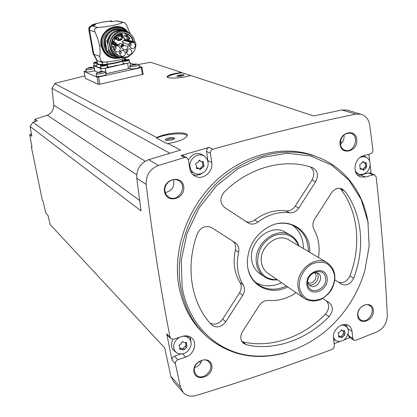 <?xml version="1.0" encoding="UTF-8"?>
<svg xmlns="http://www.w3.org/2000/svg" width="417" height="417" viewBox="0 0 417 417"><rect width="100%" height="100%" fill="white"/><g stroke="black" fill="none" stroke-linecap="round" stroke-linejoin="round"><path stroke-width="0.63" d="M98.537 77.009L99.825 84.224L98.334 84.333L85.329 78.386L84.057 71.453L97.041 77.109L98.537 77.009L141.238 67.544L142.009 67.2L139.382 66.256M143.114 74.283L99.825 84.224M138.71 64.442L150.177 62.368L151.256 62.493L181.63 72.49C172.419 73.642 167.577 75.128 167.097 76.947C167.425 79.058 183.683 77.969 190.673 75.467L313.673 115.942L342.008 109.973L355.821 114.133C310.717 123.343 263.106 135.045 212.983 149.229C211.153 149.943 210.293 151.308 210.397 153.315L211.753 162.588C213.462 171.637 202.975 180.462 195.344 176.328C192.247 174.728 190.371 172.091 189.714 168.416L188.411 159.956L186.691 157.621L184.595 157.501L158.403 165.497C149.906 168.958 145.82 175.276 146.143 184.455C152.726 238.54 160.696 289.492 170.053 337.306L170.793 338.687L173.623 339.224L182.281 336.394C186.013 335.284 189.198 335.836 191.83 338.062C197.721 342.899 193.91 354.695 185.711 357.114L177.934 359.725C176.068 360.554 175.223 361.914 175.406 363.796L180.472 387.242L183.266 392.616C186.665 395.952 190.96 396.911 196.152 395.493C244.081 380.883 289.382 365.516 332.057 349.394C333.616 348.638 334.382 347.418 334.351 345.724L333.475 337.932C332.182 329.779 342.571 321.304 348.57 325.552C350.561 326.85 351.719 328.82 352.042 331.468L352.782 338.5L353.731 340.152L355.779 340.277L376.869 331.89C383.593 328.539 387.07 323.086 387.299 315.533C385.24 271.045 381.529 224.862 376.165 176.985L374.575 174.838L373.194 174.822L365.537 177.022L360.559 176.949C351.755 174.535 354.028 157.866 363.509 155.755L370.51 153.81C372.188 153.138 372.996 151.83 372.939 149.891L369.681 124.975C368.685 119.189 365.688 115.587 360.689 114.169L355.821 114.133M54.95 83.749L156.776 137.558C165.961 132.825 186.237 131.157 187.264 134.952C186.978 138.329 180.582 141.186 168.067 143.521L180.514 150.099L148.697 159.654C140.399 163.011 136.416 169.161 136.755 178.116L141.04 210.846L30.133 126.518L32.948 122.197L37.217 120.81L35.028 119.241L47.335 115.248C51.499 113.231 53.657 109.916 53.803 105.303L52 88.284L54.95 83.749L55.419 83.629L54.935 83.374L84.865 75.842M208.088 162.437L206.603 151.423C206.493 149.432 207.348 148.082 209.162 147.373L180.994 155.551L184.595 157.501M167.295 77.197C169.135 75.373 174.045 73.892 182.026 72.751L190.47 75.534M182.026 72.751L181.63 72.49M168.067 143.521L167.655 143.98L156.537 138.09C165.382 133.8 185.617 132.262 187.322 135.806M156.776 137.558L156.537 138.09M52 88.284L169.802 153.258M35.028 119.241L34.799 120.779L35.575 121.342M31.457 134.185L30.816 133.987L29.701 134.665L31.994 147.321L31.348 146.779L31.859 146.596M32.948 122.197L139.632 200.494M47.335 115.248L136.693 174.765M204.757 334.637C190.97 321.966 182.271 305.38 178.653 284.884C172.841 249.705 187.285 208.312 215.224 181.504C243.194 154.707 281.689 144.855 312.02 154.994L317.863 157.199M164.507 191.731C162.38 179.195 181.895 174.035 183.699 186.535C185.768 198.893 166.492 204.231 164.507 191.731M193.947 371.787C192.07 360.731 210.194 354.617 211.789 365.673C213.624 376.582 195.698 382.822 193.947 371.787M357.671 315.695C356.519 305.124 372.449 299.755 373.356 310.321C374.471 320.762 358.709 326.25 357.671 315.695M340.037 144.219C338.75 132.33 355.753 127.831 356.775 139.685C358.026 151.418 341.205 156.078 340.037 144.219M371.12 173.472L370.134 165.033M369.691 161.348L368.826 154.28M334.121 343.691L339.824 341.523M343.796 340.001L350.066 337.577M182.782 392.063L173.618 381.612L170.866 376.342L164.684 347.919L50.144 224.482L47.976 215.344L45.896 213.155M170.652 338.547L167.457 335.237L166.722 333.866L172.059 360.158L175.406 363.796M30.133 126.518L31.838 136.364L29.701 134.665M45.755 213.009L43.008 201.036L42.346 200.363L31.348 146.779M348.086 110.401L346.788 110.015L342.008 109.973M340.308 143.87C340.783 136.479 344.223 132.924 350.629 133.205C360.189 135.369 354.32 153.519 345.13 150.287C342.373 149.317 340.767 147.18 340.308 143.87M343.931 134.931C344.452 138.725 343.274 141.916 340.392 144.496M357.911 315.2C356.988 308.945 364.666 302.419 369.358 305.432C377.124 309.367 367.966 324.718 360.71 319.933L358.802 317.994L357.911 315.2M359.767 308.648L359.178 309.576M194.379 371.193C192.758 363.713 203.699 356.472 208.682 361.675C216.178 368.018 202.996 382.123 196.261 374.93L194.379 371.193M201.864 360.241C200.723 364.005 198.299 366.46 194.588 367.596M164.996 191.304C163.474 184.038 172.257 176.933 178.33 180.472C188.583 185.299 178.512 203.168 168.932 197.158C166.784 195.865 165.476 193.915 164.996 191.304M173.566 179.654C174.812 186.519 172.054 190.83 165.304 192.591M199.274 361.372L200.765 362.889M340.319 141.796L342.248 142.489M53.803 105.303L145.168 161.228M286.536 352.433C257.049 360.913 230.924 356.024 208.156 337.765C193.53 324.952 184.33 307.887 180.556 286.552C174.739 251.222 189.266 209.626 217.325 182.677C245.425 155.739 284.071 145.83 314.507 156C343.676 165.559 363.9 192.289 368.247 223.773M182.099 286.833L181.244 260.406L187.035 233.416L199.128 207.869L216.647 185.685L238.253 168.484L262.303 157.459L287.016 153.248L310.655 155.937L331.666 165.111L348.774 179.935L361.059 199.284L367.935 221.834L369.154 246.171L364.776 270.862C358.875 290.712 348.685 308.127 334.21 323.107C309.57 348.211 274.73 360.898 243.726 354.559C212.826 348.117 187.931 322.075 182.099 286.833M289.565 212.795C293.271 213.108 296.346 211.518 298.791 208.026L315.638 181.781C318.786 175.312 317.697 170.584 312.359 167.603L312.265 167.566C284.847 157.897 249.387 167.102 224.32 191.929C219.66 197.846 219.769 203.053 224.648 207.541L248.563 223.199C251.701 224.685 254.855 224.289 258.019 222.021C268.105 214.515 278.619 211.44 289.565 212.795L286.031 210.887C275.142 209.537 264.686 212.581 254.667 220.025L258.019 222.021M287.709 286.917C270.477 296.028 249.887 286.078 247.63 266.604L247.333 263.252C247.63 247.245 254.73 235.105 268.647 226.827C288.538 215.766 310.988 230.361 309.727 252.306M197.34 233.807C185.033 266.984 191.221 303.425 211.388 324.619L212.071 325.265C216.981 328.236 221.542 327.074 225.753 321.788L242.704 295.387C244.878 291.686 245.055 288.21 243.236 284.941C237.487 275.46 235.944 264.55 238.607 252.217C239.4 248.058 238.263 244.873 235.214 242.678L211.45 227.52C205.409 225.133 200.702 227.229 197.34 233.807M296.112 292.708C287.297 298.624 278.087 301.204 268.485 300.443C264.785 300.287 261.714 301.955 259.27 305.442L242.517 331.567C239.926 336.284 240.228 340.209 243.424 343.347L246.228 344.703C274.318 351.291 306.672 339.798 329.091 316.612C333.324 311.139 333.365 306.49 329.211 302.664L322.722 298.52M318.494 257.508C320.1 247.14 318.609 237.789 314.006 229.449C312.338 226.134 312.573 222.652 314.715 218.993L331.369 193.024C334.272 189.031 337.707 187.598 341.679 188.739L344.734 191.033C362.264 213.869 365.328 248.037 353.694 278.123C350.697 284.024 346.647 286.067 341.549 284.253L334.893 279.901M278.003 223.564C283.706 222.709 288.976 223.439 293.813 225.764C303.341 230.929 308.21 239.52 308.413 251.524M286.448 286.046C276.57 290.524 267.443 290.227 259.061 285.155C253.828 281.657 250.247 276.653 248.323 270.133M292.479 225.159C299.677 230.695 303.315 238.493 303.404 248.553M281.647 282.736C272.504 286.901 263.909 286.875 255.861 282.653M263.575 276.252L260.218 273.901C255.491 270.81 252.65 266.187 251.696 260.041C248.381 241.912 270.352 223.408 284.816 231.868L286.479 232.837M277.425 279.828C272.864 280.396 268.73 279.546 265.024 277.269C260.26 274.157 257.404 269.502 256.45 263.294C253.129 245.003 275.303 226.29 289.867 234.807C294.313 237.164 297.357 240.875 298.999 245.936M277.149 279.635C266.484 279.807 260.01 274.428 257.722 263.492C257.133 250.93 262.475 241.662 273.745 235.694C285.463 231.909 293.782 235.266 298.708 245.764M304.061 298.186L268.428 273.625C264.545 271.128 262.22 267.37 261.454 262.34C258.816 247.641 276.674 232.66 288.329 239.603L289.659 240.39M298.046 287.058C295.413 271.358 314.496 255.1 326.735 262.402C335.581 268.673 337.212 277.722 331.624 289.554C324.035 300.25 315.257 303.409 305.301 299.041C301.22 296.424 298.801 292.432 298.046 287.058M299.26 287.099C298.754 278.358 303.399 269.366 310.988 264.399C316.352 262.012 321.491 261.631 326.412 263.273C330.697 266.077 333.433 270.211 334.616 275.673C335.007 284.295 330.462 293.073 323.039 298.025C317.775 300.454 312.672 300.912 307.725 299.396C303.362 296.69 300.542 292.593 299.26 287.099M306.876 284.639C305.181 271.055 325.813 264.529 327.168 278.082C328.804 291.447 308.439 298.171 306.876 284.639M307.647 284.019C306.146 271.983 324.436 266.187 325.646 278.202C327.105 290.076 309.028 296.028 307.647 284.019M313.162 272.77L317.796 273.041C324.879 276.549 316.967 290.076 310.321 285.812L308.544 284.06L307.673 281.407M316.727 272.609C321.158 277.024 314.882 286.896 309.028 284.722M314.074 272.525C319.354 275.512 313.115 285.734 308.007 282.455L308.007 282.455M245.9 221.49C248.871 222.6 251.795 222.11 254.667 220.025M286.031 210.887C289.716 211.205 292.77 209.631 295.2 206.16L311.932 180.102C314.726 174.853 314.246 170.485 310.498 166.993M210.21 323.326C214.932 325.234 219.081 323.832 222.673 319.114L239.504 292.901C241.662 289.231 241.834 285.77 240.02 282.523L243.236 284.941M232.931 241.219C235.292 243.481 236.116 246.411 235.391 250.007C232.749 262.257 234.297 273.093 240.02 282.523M241.844 341.513L243.054 341.909C270.993 348.503 303.175 337.118 325.458 314.1C329.378 309.237 329.68 304.822 326.381 300.855M338.51 282.278C343.41 283.497 347.21 281.366 349.899 275.877C361.445 245.978 358.354 212.024 340.887 189.318L339.985 188.338M183.444 155.869L180.994 155.551M193.024 174.759C196.183 175.661 199.253 175.166 202.24 173.269M188.427 160.055C192.279 153.508 197.173 151.877 203.11 155.171L204.893 156.583C207.379 158.695 208.437 161.52 208.067 165.054C206.498 171.403 202.704 174.415 196.694 174.092C193.045 173.237 190.83 170.861 190.053 166.956C188.395 158.715 198.956 151.376 204.893 156.583M194.593 173.399L190.642 171.502M191.163 342.743L190.089 336.853M172.059 360.158C171.882 358.286 172.716 356.942 174.567 356.118L180.587 354.111M175.911 352.229L172.914 349.649L171.585 346.756L171.59 342.8L172.972 339.37M187.306 335.94L189.735 339.052M347.465 327.871L346.256 324.64M353.6 340.058L349.222 336.983L348.273 335.341L348.101 333.709M335.873 340.611L333.647 339.438M357.932 175.406L360.736 175.077L368.347 172.904L373.194 174.822M369.947 173.003L368.347 172.904M363.499 155.76L364.13 156.073M359.032 174.15L356.353 173.508M196.615 162.99C195.474 163.292 195.26 163.902 195.974 164.814L196.709 165.914L196.339 167.212L196.584 168.593L198.956 168.484L200.009 169.646L204.106 166.31L203.11 161.389L201.004 161.629L199.707 160.331L198.429 161.264L197.747 162.672L196.615 162.99M182.312 336.383C185.549 335.909 188.067 336.858 189.865 339.229L191.017 341.877L191.127 344.927C188.578 352.62 183.861 355.32 176.964 353.027L174.827 350.947L173.717 348.08C173.31 343.373 175.333 339.751 179.774 337.212M180.003 344.374L178.961 345.24L179.706 346.324L179.737 349.316L182.709 349.493L183.084 350.04L184.642 349.279L186.383 347.564L187.134 345.948L186.748 345.688L186.535 342.508L183.777 342.529L182.87 341.643L181.953 342.049L181.239 343.895L180.003 344.374M341.95 324.926L346.303 326.412C347.997 328.059 348.643 330.274 348.237 333.047C346.162 339.558 342.326 342.232 336.728 341.07L334.679 339.563L333.423 337.233M339.073 332.448L338.343 332.771L338.109 333.36L338.531 334.08L338.729 337.144L341.028 337.077L341.57 337.817L344.421 335.45L345.036 333.876L344.624 330.665L342.607 330.916L341.841 330.014L339.073 332.448M360.298 157.303L363.462 156.599L366.434 157.35C369.321 159.138 370.51 162.025 370.015 166.013C368.524 171.663 365.292 174.478 360.319 174.457C357.895 174.066 356.154 172.664 355.091 170.245M360.658 164.11L359.892 164.444L359.657 165.075L360.476 169.333L362.316 169.135L363.358 170.303L366.136 167.863L366.757 166.18L366.189 162.599L364.651 162.911L363.306 161.614L360.658 164.11M199.076 160.295L200.843 161.541M199.555 169.052L202.021 166.414C203.079 166.07 203.293 165.466 202.662 164.6L202.474 161.41M197.913 167.91L196.303 167.926L197.46 168.567M362.498 161.895L364.536 162.865M362.769 169.432L365.48 166.623L365.209 162.927M360.856 168.557L360.022 168.51M343.274 331.072L343.572 332.849L344.895 333.777M340.793 336.91L343.019 334.46L343.717 332.954M339.641 336.086L338.833 335.888M186.748 345.688L185.638 344.567L185.628 342.493M182.365 349.133L186.269 345.203M181.671 348.419L179.779 348.299L180.842 349.404M133.706 64.265L130.083 62.993M86.178 70.822L84.057 71.453M105.626 72.099L106.033 74.408C106.716 75.42 96.76 77.176 96.556 76.076L96.546 76.009M94.617 70.734C90.76 71.901 87.997 72.209 86.335 71.667L86.324 71.609M139.132 64.744L139.513 67.022C140.201 68.013 130.375 69.686 130.167 68.612L130.151 68.539M94.654 70.916L97.948 72.391M105.918 73.757L130.114 68.305M94.08 65.281L93.851 65.771L100.805 68.565L105.261 68.258L116.489 65.797L123.505 63.811L122.546 61.127C118.527 62.597 113.46 63.702 107.351 64.437L106.788 61.904M96.577 65.704L94.133 65.558M96.608 66.428L97.291 67.153L100.893 67.637M102.353 64.791C98.819 64.838 97.062 64.463 97.078 63.671L97.343 63.212M102.426 62.368L102.78 64.348C99.543 64.421 97.75 64.135 97.396 63.488L97.359 63.306M130.26 34.053L126.617 25.275L125.23 23.289L124.125 22.482L122.645 22.382C120.216 24.332 106.616 27.115 97.599 27.475L95.342 28.346L94.56 29.544L94.789 31.791C96.744 35.565 98.349 40.23 99.606 45.787C100.221 50.243 100.257 53.757 99.726 56.331L100.627 60.668L101.993 62.461L103.353 62.169C112.131 61.945 124.766 59.183 127.566 56.92L128.9 56.634L129.145 55.925M101.993 62.461L96.76 60.335M99.726 56.331L93.804 54.174L93.085 53.491M90.119 26.667L92.089 24.931L95.519 24.765C95.42 25.088 94.216 25.458 91.902 25.87L91.38 25.99C89.556 26.667 88.727 27.986 88.904 29.951L88.857 29.571M118.548 21.116L116.322 20.928C113.341 21.564 111.433 21.741 110.588 21.47L111.699 20.939C103.479 21.449 91.912 24.514 92.089 24.931M111.918 21.601L111.699 20.939M122.087 59.23L122.546 61.127M107.351 64.437L107.914 67.226L127.623 63.358L129.974 62.352L129.484 62.117M124.302 58.432L124.501 59.626L124.907 58.182M124.985 58.635L125.251 58.807L125.006 59.85M129.155 60.142L129.536 62.414C128.431 63.254 126.408 63.676 123.479 63.676M107.091 64.937L107.492 67.226C105.631 68.294 103.473 68.669 101.023 68.357L101.013 68.31M107.899 67.142L107.445 66.955M124.626 60.528L124.13 60.408L125.699 59.939L127.586 59.944L124.636 60.585M95.582 62.706L95.118 62.529L97.135 62.044M95.571 62.649L97.218 62.519M102.509 65.406L102.024 65.219L103.635 64.739L105.068 64.588L105.501 64.755L104.547 65.088M102.499 65.344L104.547 65.094M138.752 64.458L139.122 64.671C139.81 65.646 129.979 67.314 129.77 66.261L130.198 65.771M132.366 64.828L133.153 64.385L133.263 65.042L133.153 64.385M134.154 64.807L134.05 64.187L133.487 64.312M134.05 64.187L136.057 64.02M135.947 64.385L136.051 64.025L138.897 64.505M135.895 64.067L136.713 64.275L135.436 64.703M132.606 65.172L135.436 64.677M132.58 65.021L131.892 64.916L132.34 64.682M94.206 68.424C90.338 69.587 87.575 69.9 85.912 69.363L86.298 68.92M88.493 67.924L89.301 67.491L89.405 68.07M90.307 67.929L90.192 67.299L89.655 67.424M90.192 67.299L92.131 67.137L92.694 67.387L91.375 67.783L88.555 68.232L88.706 67.966L88.003 68.018L88.467 67.783M105.214 71.807L105.616 72.032C106.293 73.027 96.327 74.784 96.129 73.7L96.567 73.199M98.787 72.219L99.616 71.76L99.731 72.391L99.616 71.76M100.653 72.224L100.533 71.557L99.976 71.682M100.533 71.557L102.54 71.396L103.15 71.661L101.8 72.078L98.881 72.537L99.027 72.261L98.287 72.313L98.761 72.068M89.243 27.725L88.962 27.428M94.56 29.544L95.342 28.346M124.125 22.482L125.23 23.289M100.627 60.668L103.353 62.169M127.566 56.92L128.009 56.42M112.679 56.159C108.17 54.262 105.386 50.791 104.333 45.75C102.389 36.498 111.157 27.147 119.919 29.07L120.482 29.185M106.705 50.04L105.115 45.63C104.531 41.924 105.261 38.5 107.305 35.362M114.748 56.92C111.433 55.972 108.832 53.981 106.95 50.947L105.167 40.73C107.529 32.469 112.752 28.637 120.831 29.237L122.676 29.716M122.051 57.843L116.635 57.577C113.304 56.623 110.693 54.622 108.801 51.572L106.95 50.947M118.037 57.145C113.533 56.17 110.375 53.444 108.566 48.966L108.801 51.572M117.141 56.801C112.804 55.497 109.895 52.584 108.41 48.064L108.566 48.966M108.41 48.064L107.867 44.973C108.629 35.19 113.632 30.431 122.879 30.702L124.615 31.155M127.248 56.676L123.161 57.791L118.97 57.437C114.044 55.888 111 52.453 109.843 47.116C108.008 38.275 116.395 29.336 124.756 31.192C130.323 32.536 133.69 36.154 134.868 42.034M125.856 56.988C117.907 58.531 112.746 55.237 110.375 47.111C106.95 30.603 132.695 25.39 134.712 41.987M119.585 56.133C115.108 54.742 112.366 51.625 111.365 46.777L111.553 46.198C109.327 32.073 130.912 27.658 133.336 41.591L128.572 40.256L126.215 40.095L123.958 40.444L122.155 42.159M113.528 46.683L113.195 47.366C114.201 52.24 116.953 55.372 121.451 56.769C129.176 59.11 137.381 50.89 135.64 42.607L135.186 42.122L132.663 41.945L130.37 42.299L128.452 44.379L128.102 46.506C127.519 48.872 126.085 49.931 123.802 49.68L121.566 47.898L120.544 46.058L119.033 44.911L116.661 45.198L113.528 46.683L111.631 46.037C111.965 37.254 116.275 32.953 124.563 33.136C128.947 34.178 131.762 36.972 132.997 41.518M128.321 39.334L128.572 40.256M129.583 38.067L127.274 35.054L124.115 33.063M113.127 43.092L111.678 43.024M115.869 43.936L116.197 43.639L115.009 43.274L114.685 43.571M115.009 43.274L115.029 42.732L114.284 42.143M129.03 39.188L125.892 39.844L124.683 39.709L122.15 41.841L122.348 42.341L123.317 42.69L123.046 44.301M129.265 33.016L126.236 30.905L122.76 29.737C114.639 29.133 109.39 32.985 107.013 41.299L107.711 44.072C107.445 34.773 117.604 27.564 125.522 31.353M107.711 44.072L107.867 44.973M107.013 41.299L105.167 40.73M105.381 43.097L106.314 48.455M128.102 46.506L123.693 45.166M121.368 47.543L122.275 46.641M131.98 51.197L129.739 48.721C125.538 49.894 125.043 51.958 128.254 54.924C130.724 55.06 131.97 53.814 131.98 51.197M125.413 52.605L123.182 50.134C118.949 51.27 118.438 53.34 121.644 56.337C124.141 56.493 125.397 55.252 125.413 52.605M120.263 48.195L117.99 45.703C113.747 46.881 113.257 48.961 116.51 51.943C119.007 52.083 120.258 50.838 120.263 48.195M135.322 44.864L134.54 43.238L133.023 42.367C128.848 43.629 128.394 45.708 131.663 48.607C134.097 48.7 135.317 47.455 135.322 44.864M129.379 45.839L130.406 45.953L131.152 45.072L131.167 44.551L130.026 43.561M114.242 49.055L115.394 49.274L116.166 48.388L116.181 47.861L114.915 46.876M119.424 53.47L120.518 53.657L121.238 52.938L121.311 52.245L120.122 51.26M126.028 52.109L127.07 52.25L127.779 51.536L127.852 50.843L126.716 49.858M111.704 42.826L113.388 42.477M119.314 34.178L118.079 34.022M115.707 35.581L115.342 38.083M115.744 39.047L118.157 40.543M116.197 43.639L116.218 43.092L114.3 42.096M125.105 39.62L123.015 37.426M122.442 36.92L121.774 34.762L120.159 33.266M119.95 43.358L118.381 44.708M121.389 45.677L121.738 44.551L122.812 44.218C124.099 45.359 123.917 46.167 122.27 46.641L121.389 45.677M122.165 45.615L122.77 44.874L123.317 45.37L122.713 46.11L122.165 45.615M124.954 35.091L124.193 35.789L124.647 36.274L126.669 36.837M127.404 37.457L126.638 38.156L127.086 38.635L129.124 39.214M114.936 39.255L113.794 41.309M125.892 39.844L123.234 37.316C123.104 35.283 122.134 33.918 120.331 33.224M115.113 36.123L114.915 37.963M118.553 38.578L117.208 38.187L116.922 37.879L117.417 37.431M119.846 40.178L118.501 39.782L118.214 39.474L118.709 39.031M121.821 39.761L120.466 39.37L120.179 39.062L120.669 38.619M119.236 36.566L117.891 36.185L117.599 35.878L118.094 35.429M121.211 36.154L119.856 35.779L119.57 35.466L120.06 35.023M122.499 37.749L121.144 37.368L120.857 37.056L121.347 36.613M129.291 38.765L129.468 38.411L129.88 38.64L129.703 38.995L129.291 38.765M126.831 36.383L127.143 36.003L127.42 36.263L127.242 36.613L126.831 36.383M115.155 38.823L115.337 38.468L115.749 38.698L115.441 39.083L115.155 38.823M113.622 42.054L113.805 41.7L114.222 41.929L114.039 42.284L113.622 42.054M168.187 138.095C172.132 137.313 174.306 137.417 174.723 138.402C172.127 140.185 169.005 140.732 165.356 140.044C164.798 139.424 165.742 138.772 168.187 138.095M166.164 140.331L168.64 139.09C171.356 138.517 173.128 138.517 173.952 139.101M179.117 75.096C182.083 74.539 183.746 74.534 184.111 75.076C182.052 76.207 179.67 76.598 176.949 76.248C176.657 75.91 177.376 75.524 179.117 75.096M177.757 76.441L179.461 75.826L183.35 75.581M148.697 159.654L158.403 165.497M209.162 147.373L212.983 149.229M170.866 376.342L180.472 387.242M166.722 333.866L170.053 337.306M136.755 178.116L146.143 184.455M295.2 206.16L298.791 208.026M311.932 180.102L315.638 181.781M222.673 319.114L225.753 321.788M239.504 292.901L242.704 295.387M235.391 250.007L238.607 252.217M243.054 341.909L246.228 344.703M325.458 314.1L329.091 316.612M340.887 189.318L344.734 191.033M349.899 275.877L353.694 278.123M207.958 160.618L211.753 162.588M206.603 151.423L210.397 153.315M182.672 353.939L185.711 357.114M174.567 356.118L177.934 359.725M347.794 328.539L352.042 331.468M348.273 335.341L352.782 338.5M360.736 175.077L365.537 177.022M199.18 160.264L200.191 160.8M202.302 162.213L203.48 162.833M202.662 164.6L203.835 165.231M202.021 166.414L203.194 167.045M200.223 168.129L201.385 168.77M362.733 161.676L363.812 162.083M365.031 163.386L366.543 163.964M365.24 165.596L366.757 166.18M364.62 167.274L366.136 167.863M363.009 168.864L364.515 169.458M360.022 168.822L361.158 169.271M341.502 329.904L342.128 330.342M343.572 330.989L344.796 331.849M343.019 334.46L344.421 335.45M341.46 336.045L342.857 337.04M338.521 336.373L339.589 337.134M179.065 345.756L179.393 346.089M183.089 341.721L183.454 342.096M185.56 342.607L186.639 343.691M185.304 346.464L186.383 347.564M183.569 348.174L184.642 349.279M31.52 134.54L30.816 133.987M97.041 77.109L98.334 84.333M84.104 71.489L85.376 78.422M141.238 67.544L142.411 74.664M100.805 68.565L101.315 71.443M93.851 65.771L94.805 71.078M94.789 31.791L89.525 30.269L93.804 54.174L97.291 60.674M97.599 27.475L92.287 26.026C90.27 26.657 89.347 28.075 89.525 30.269L88.904 29.951M92.782 24.765C97.25 23.044 103.468 21.788 111.433 20.996M92.287 26.026L91.902 25.87M122.645 22.382L116.322 20.928M123.442 22.273L116.953 21.032M122.343 60.731C118.36 62.206 113.299 63.311 107.164 64.036M105.261 68.258L106.22 73.689M127.623 63.358L128.535 68.753M122.817 61.721L122.728 61.19C122.118 60.877 122.859 60.434 124.949 59.866C128.321 59.35 129.723 59.422 129.145 60.095C127.305 61.132 125.163 61.497 122.728 61.19L122.718 61.143M124.964 59.866C128.858 59.355 129.452 59.563 126.758 60.486C122.853 60.997 122.254 60.793 124.964 59.866M97.328 63.228L93.721 63.269M97.25 62.691C93.669 63.097 93.257 62.868 96.014 61.987L95.993 61.987C93.888 62.54 93.132 62.983 93.731 63.311L94.138 65.599M101.023 68.357L100.606 66.022C99.976 65.709 100.742 65.255 102.905 64.661C106.241 64.14 107.633 64.218 107.086 64.89C105.22 65.949 103.062 66.329 100.606 66.022L100.601 65.975M102.921 64.661C106.835 64.15 107.398 64.364 104.61 65.313C100.685 65.829 100.122 65.61 102.921 64.661M125.126 60.528L125.053 60.095L125.131 60.528M125.778 60.413L125.699 59.939M126.653 60.298L126.575 59.829M103.062 65.328L102.983 64.89L103.062 65.328M103.724 65.229L103.635 64.739M104.589 65.036L104.516 64.63M96.134 62.628L96.061 62.211M96.786 62.534L96.702 62.065M135.395 64.765L135.27 64.036M101.857 71.938L101.764 71.406M91.469 67.627L91.38 67.153M92.277 24.874L92.438 25.776M99.606 45.787L101.164 45.766C97.734 30.472 118.433 19.609 127.597 31.692M118.313 57.911C109.676 58.552 104.156 54.476 101.764 45.688C98.652 31.765 116.661 20.944 126.163 30.863M101.164 45.766C104.036 55.617 110.302 59.699 119.95 58.015M119.919 29.07L119.689 29.008C112.423 26.938 102.368 34.872 104.104 45.672C105.193 50.832 108.066 54.335 112.726 56.18C108.071 54.34 105.199 50.838 104.109 45.677C102.17 36.43 110.927 27.089 119.689 29.008L120.534 29.19M128.452 44.379L123.286 42.842M130.37 42.299L123.958 40.444M118.068 44.9L111.86 42.987M132.663 41.945L126.215 40.095M135.113 42.112L133.086 41.533M115.79 45.51L111.568 44.192M113.195 47.366L111.365 46.777M131.756 42.008L125.324 40.157M116.661 45.198L111.605 43.629M116.218 43.092L115.029 42.732M118.569 40.668L121.472 39.662L118.324 40.6L117.031 39.782L116.228 38.129C116.202 35.554 117.406 34.288 119.841 34.324L121.415 35.2L122.238 36.863L121.112 34.919L118.897 34.064M122.28 37.686L121.926 38.979L122.285 37.692M121.378 39.636C119.106 41.252 117.443 40.746 116.385 38.119C116.869 34.585 118.564 33.683 121.472 35.414M121.728 35.758L122.15 36.837M122.202 37.666L121.847 38.958M122.264 37.457L122.702 36.993L122.551 37.765L122.264 37.457M120.972 35.857L121.41 35.398L121.264 36.17L120.972 35.857M118.996 36.269L119.439 35.81L119.288 36.581L118.996 36.269M121.582 39.469L122.025 39.005L121.868 39.777L121.582 39.469M119.611 39.881L120.054 39.422L119.898 40.194L119.611 39.881M118.313 38.281L118.762 37.817L118.605 38.588L118.313 38.281M127.326 37.436L129.791 38.218L129.885 38.953L129.202 39.234L128.754 38.75L129.51 38.041M124.876 35.07L127.336 35.841L127.43 36.576L126.747 36.858L126.294 36.373L127.049 35.664M113.815 37.645L115.676 38.281L115.764 39.016L115.076 39.297L114.623 38.807L115.394 38.098M112.194 40.824L114.149 41.512L114.227 42.253L113.539 42.524L113.096 42.039L113.872 41.33M346.788 110.015L360.689 114.169M345.13 150.287L344.406 150.021M360.71 319.933L360.324 319.677M196.261 374.93L195.943 374.591M168.932 197.158L168.072 196.584M314.507 156L312.02 154.994M259.061 285.155L257.096 283.722M289.867 234.807L284.816 231.868M326.735 262.402L288.329 239.603M310.321 285.812L309.873 285.515M247.745 222.704L248.563 223.199M211.601 324.843L212.071 325.265M242.996 342.972L243.424 343.347M341.002 283.914L341.549 284.253M183.073 155.671L186.691 157.621M194.171 175.656L195.344 176.328M359.741 176.615L360.559 176.949M369.717 172.914L374.575 174.838M346.303 326.412L344.197 324.499M366.434 157.35L363.989 155.994M197.741 167.816L198.956 168.484M360.736 168.51L362.316 169.135M341.221 329.946L342.607 330.916M343.572 332.849L344.932 333.803M339.574 336.039L341.028 337.077M178.997 345.589L179.706 346.324M182.907 341.653L183.772 342.529M181.603 348.351L182.709 349.488M47.981 215.354L45.839 213.108M142.015 67.22L143.177 74.33M97.078 63.671L96.635 66.642M97.364 63.321L96.848 60.429M125.293 58.849L125.997 59.673M93.132 53.715L96.801 60.387M88.852 29.868L93.121 53.684M129.984 62.409L130.516 65.563M93.705 65.662L94.659 70.963M107.612 65.49L107.826 66.71M129.77 66.261L130.167 68.612M133.033 64.432L129.823 66.048M85.912 69.363L86.335 71.667M89.102 67.559L85.97 69.165M94.013 67.356L92.126 67.142M96.129 73.7L96.556 76.076M99.46 71.818L96.191 73.475M105.386 71.86L102.54 71.396M132.715 65.182L132.663 64.864M99.084 72.594L99.027 72.261M102.415 71.776L102.358 71.453M88.764 68.284L88.706 67.966M92.001 67.497L91.943 67.189M88.826 27.6L88.972 28.419M88.837 27.538L90.082 26.683M125.564 30.587C120.523 26.719 114.826 26.73 108.477 30.608C103.307 35.945 101.383 40.991 102.707 45.75C104.13 54.132 112.319 58.755 117.662 57.807M124.756 31.192L122.879 30.702M119.033 44.911L112.814 42.993M122.76 29.737L120.831 29.237M135.186 42.122L133.2 41.554M123.802 49.68L123.343 49.534M131.663 48.607L131.277 48.487M116.51 51.943L116.108 51.812M121.644 56.337L121.253 56.206M128.254 54.924L127.873 54.794M115.306 46.897L114.977 46.793M114.576 49.263L114.253 49.159M120.45 51.291L120.174 51.197M119.705 53.642L119.424 53.548M122.812 44.218L119.799 43.311M122.113 46.595L120.576 46.115M122.551 37.765L122.702 36.993L121.295 36.597M121.264 36.17L121.41 35.398L120.007 35.007M119.288 36.581L119.439 35.81L118.042 35.414M121.868 39.777L122.025 39.005L120.622 38.604M119.898 40.194L120.054 39.422L118.657 39.016M118.605 38.588L118.762 37.817L117.365 37.421M114.993 39.271L113.127 38.724M113.46 42.498L111.86 42.008M187.269 134.978L187.363 135.567M174.421 138.793L174.723 138.402"/></g></svg>
